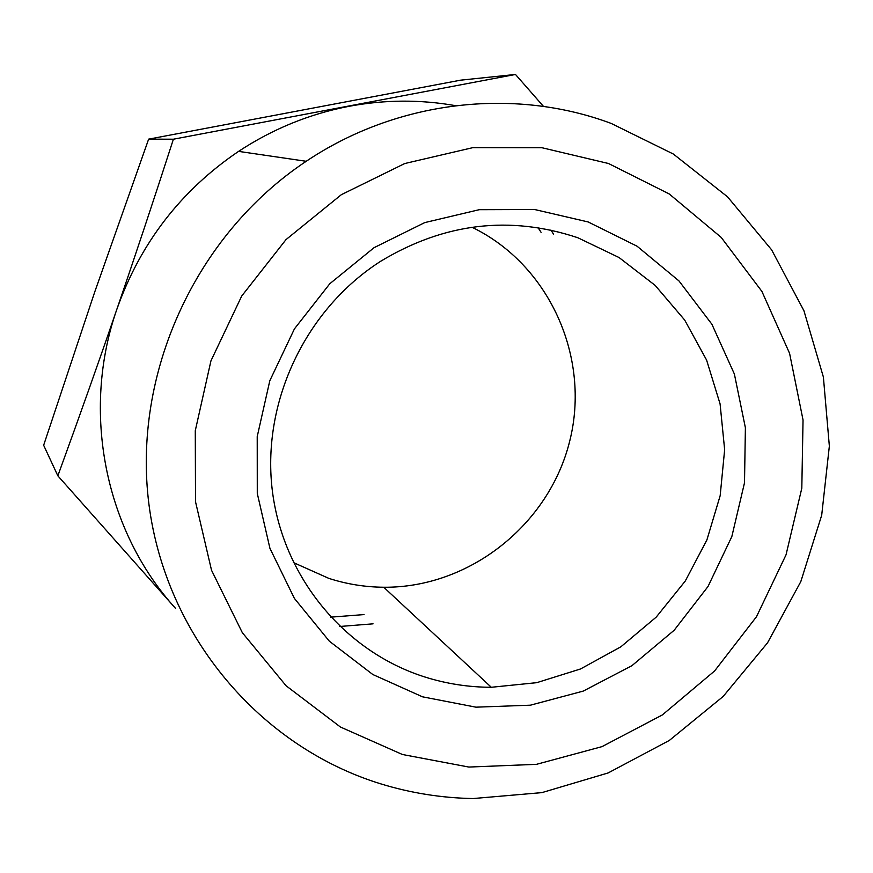 <?xml version="1.0" encoding="UTF-8"?>
<svg xmlns="http://www.w3.org/2000/svg" width="873" height="873" viewBox="0 0 873 873"><rect width="100%" height="100%" fill="white"/><g stroke="black" fill="none" stroke-linecap="round" stroke-linejoin="round"><path stroke-width="1.31" d="M550.885 230.025L553.547 234.182M373.055 623.835L339.739 626.487M538.041 227.613L541.085 232.349M364.052 614.581L330.572 617.167M455.575 105.666C420.317 99.435 384.84 99.642 349.156 106.288C309.588 113.883 272.725 128.909 238.58 151.378C180.962 190.423 140.422 242.967 116.949 309.009C80.873 411.838 105.033 530.871 175.702 608.568L57.847 475.818C78.952 417.883 98.66 362.284 116.949 309.009C135.239 255.745 154.052 199.153 173.4 139.211L515.485 74.456L543.497 106.419M611.155 123.409C513.411 86.951 396.789 100.493 306.205 161.287C195.487 234.837 132.041 373.797 149.01 504.91C166.056 636.101 260.34 746.83 380.868 783.889C410.976 793.11 441.76 797.998 473.199 798.544L541.904 792.619L608.143 772.943L669.34 740.424L723.15 696.468L767.531 642.834L800.803 581.625L821.7 515.201L829.35 446.125L823.392 377.071L803.935 310.744L771.612 249.831L727.536 196.829L673.356 154.041L611.155 123.409M608.525 163.513L669.264 193.981L721.196 237.401L761.911 291.429L789.574 353.314L803.04 419.978L801.807 488.236L786.027 554.846L756.498 616.709L714.627 670.933L662.334 714.943L602.021 746.622L536.502 764.333L468.866 767.061L402.388 754.49L340.394 727.002L286.071 685.752L242.312 632.641L211.528 570.255L195.519 501.746L195.279 430.695L210.939 360.876L241.723 296.023L285.984 239.628L341.332 194.69L404.745 163.535L472.817 147.657L541.926 147.723L608.525 163.513M577.861 237.751L619.044 257.535L655.121 285.362L684.683 320.042L706.606 360.102L720.083 403.915L724.645 449.704L720.17 495.678L706.868 540.027L685.272 581.036L656.223 617.113L620.845 646.817L580.501 668.98L536.753 682.664L491.313 687.28C468.572 687.237 446.365 683.788 424.693 676.946C343.842 651.291 281.903 575.962 272.049 488.258C262.249 400.587 306.128 308.846 380.748 261.223C444.182 222.942 509.876 215.118 577.861 237.751M471.944 227.22C549.259 264.563 590.814 357.166 569.774 440.865C549.215 524.706 469.336 588.042 383.738 587.245C365.001 587.082 346.723 584.135 328.881 578.395L293.361 562.539M588.14 221.949L534.636 209.52L479.222 209.695L424.736 222.604L374.037 247.692L329.808 283.725L294.441 328.87L269.812 380.726L257.219 436.576L257.284 493.441L269.932 548.331L294.408 598.431L329.328 641.175L372.793 674.502L422.51 696.818L475.927 707.174L530.391 705.188L583.24 691.1L631.932 665.673L674.185 630.241L708.014 586.503L731.836 536.568L744.505 482.791L745.389 427.737L734.379 374.026L711.91 324.265L678.965 280.92L637.05 246.197L588.14 221.949M515.485 74.456L460.638 80.163L148.639 139.145L94.873 291.56L43.65 445.252L57.847 475.818M173.4 139.211L148.639 139.145M306.205 161.287L238.58 151.378M491.313 687.28L383.738 587.245"/></g></svg>
